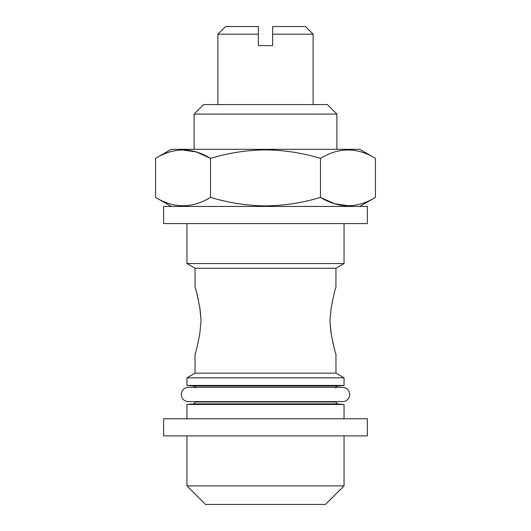<?xml version="1.0" encoding="UTF-8"?>
<svg xmlns="http://www.w3.org/2000/svg" width="531" height="531" viewBox="0 0 531 531"><rect width="100%" height="100%" fill="white"/><g stroke="black" fill="none" stroke-linecap="round" stroke-linejoin="round"><path stroke-width="0.8" d="M367.372 418.76L163.628 418.76L163.628 435.898L367.372 435.898L367.372 418.76M349 205.882L334.563 203.758L320.472 197.393C338.745 208.564 357.071 208.564 375.437 197.393L375.437 158.371C357.164 147.2 338.838 147.2 320.472 158.371C302.67 152.948 284.344 150.114 265.5 149.868C246.882 150.081 228.562 152.915 210.528 158.371C192.255 147.2 173.929 147.2 155.563 158.371L155.563 197.393C173.836 208.564 192.162 208.564 210.528 197.393C228.562 202.849 246.882 205.683 265.5 205.895C284.344 205.643 302.67 202.809 320.472 197.393L320.472 158.371M375.437 158.371L359.759 149.317L171.241 149.317L155.563 158.371M194.094 114.092L203.612 104.567L327.388 104.567L336.906 114.092L194.094 114.092L194.094 149.317M272.642 34.17L272.642 26.55L305.491 26.55L313.104 34.17L272.642 34.17L272.642 45.593L258.358 45.593L258.358 34.17L217.896 34.17L217.896 104.567M367.372 206.446L163.628 206.446L163.628 223.578L367.372 223.578L367.372 206.446M199.802 333.647C197.492 345.774 195.899 352.571 195.043 354.018C195.879 352.65 197.466 345.86 199.802 333.647L201.096 320.697L199.802 307.748C197.492 295.614 195.899 288.824 195.043 287.371C195.879 288.738 197.466 295.528 199.802 307.748M330.952 332.353L329.904 320.697L331.198 333.647C333.508 345.774 335.101 352.571 335.957 354.018C335.121 352.65 333.534 345.86 331.198 333.647M344.048 223.578L344.048 263.568L186.952 263.568L195.043 268.241L195.043 287.371M344.048 263.568L335.957 268.241L195.043 268.241M334.105 347.778L332.532 341.28M331.198 307.748C333.508 295.614 335.101 288.824 335.957 287.371C335.121 288.738 333.534 295.528 331.198 307.748L329.904 320.697M335.492 288.831L335.824 287.782M335.924 287.477L335.957 268.241M335.957 354.018L335.957 373.147L195.043 373.147L186.952 377.82L186.952 385.44L344.048 385.44L344.048 377.82L186.952 377.82M335.479 401.622L337.218 403.885L344.048 404.483L186.952 404.483L186.952 418.76M344.048 485.885L186.952 485.885L205.517 504.45L325.483 504.45L344.048 485.885L344.048 435.898M196.895 293.61L198.468 300.108M195.508 352.557L195.176 353.606M195.076 353.918L195.043 373.147M200.048 309.035L201.096 320.697M258.358 34.17L258.358 26.55L225.509 26.55L217.896 34.17M182 149.881L196.437 151.999L210.528 158.371L210.528 197.393M344.048 385.44L337.218 386.037L193.782 386.037L195.521 387.935M335.479 401.987L195.521 401.987L193.782 403.885L186.952 404.483M337.218 403.885L193.782 403.885M195.428 387.345L188.379 387.345C185.485 387.457 183.348 388.792 181.967 391.34L181.237 394.48L181.781 397.215C183.095 400.016 185.292 401.482 188.379 401.622L342.621 401.622C345.708 401.482 347.905 400.016 349.219 397.215L349.763 394.48L349.033 391.34C347.652 388.792 345.515 387.457 342.621 387.345L188.379 387.345M359.759 206.446L375.437 197.393M336.906 114.092L336.906 149.317M313.104 34.17L313.104 104.567M335.957 373.147L344.048 377.82M344.048 404.483L344.048 418.76M186.952 435.898L186.952 485.885M195.521 401.622L195.521 401.987M337.218 386.037L335.479 387.935M193.782 386.037L186.952 385.44M186.952 223.578L186.952 263.568M171.241 206.446L155.563 197.393"/></g></svg>
